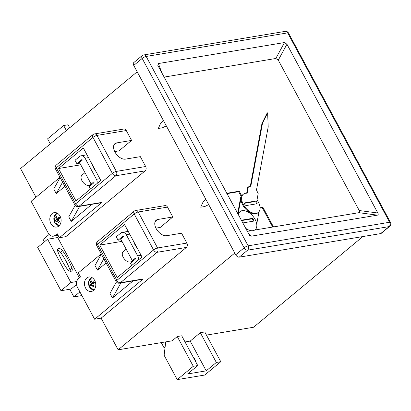 <?xml version="1.0" encoding="UTF-8"?>
<svg xmlns="http://www.w3.org/2000/svg" width="411" height="411" viewBox="0 0 411 411"><rect width="100%" height="100%" fill="white"/><g stroke="black" fill="none" stroke-linecap="round" stroke-linejoin="round"><path stroke-width="0.62" d="M247.16 193.268A11.78 6.925 50.3 0 0 245.444 193.304A11.78 6.925 50.3 0 0 243.312 194.249A11.78 6.925 50.3 0 0 244.345 206.183A11.78 6.925 50.3 0 0 256.223 213.324A11.78 6.925 50.3 0 0 258.355 212.379A11.78 6.925 50.3 0 0 256.993 199.967L258.18 193.581L256.49 190.005L268.198 126.912L267.623 112.825L262.542 123.059L250.833 186.152L248.342 186.882L247.16 193.268M243.312 194.249L242.716 194.742A11.78 6.925 50.3 0 0 241.776 195.857L241.18 196.35A11.78 6.925 50.3 0 0 240.548 198.102L237.661 213.663M258.355 212.379L257.764 212.872A11.78 6.925 -129.7 0 1 255.632 213.818A11.78 6.925 -129.7 0 1 245.393 208.788A11.78 6.925 -129.7 0 1 241.139 197.609L238.031 214.362M245.434 228.1A11.78 6.925 50.3 0 0 253.006 230.663A11.78 6.925 50.3 0 0 255.139 229.718A11.78 6.925 50.3 0 0 254.111 217.779A11.78 6.925 50.3 0 0 242.228 210.643A11.78 6.925 50.3 0 0 240.096 211.588A11.78 6.925 50.3 0 0 238.431 215.097M247.15 231.295L252.909 230.746L254.748 230.032M59.482 225.387A6.139 4.701 80.5 0 1 54.761 222.485A6.139 4.701 80.5 0 1 55.778 214.095A6.139 4.701 80.5 0 1 57.468 213.278M58.562 220.445L56.934 220.799A1.439 1.105 80.5 0 0 57.427 220.954A10.162 5.97 -129.7 0 0 58.542 222.5A10.07 1.079 -44.2 0 0 59.004 222.115A10.07 1.079 -44.2 0 0 59.492 221.709A10.162 5.97 50.3 0 1 58.377 220.162A1.439 1.105 80.5 0 0 58.454 219.541A10.162 2.661 151.7 0 1 59.878 218.534A10.07 1.86 -121.2 0 1 59.174 217.234A10.162 2.661 -28.3 0 0 57.756 218.241L59.605 218.046M56.934 220.799A10.162 2.661 151.7 0 0 56.03 221.724A10.07 8.734 33.4 0 1 55.331 220.424A10.162 2.661 -28.3 0 1 56.235 219.505A1.439 1.105 80.5 0 1 56.307 218.878A10.162 5.97 -129.7 0 1 55.711 217.249L57.124 217.768M57.756 218.241A1.439 1.105 80.5 0 0 57.263 218.087A10.162 5.97 50.3 0 1 56.667 216.458A10.07 5.8 171.1 0 0 56.168 216.844A10.07 5.8 171.1 0 0 55.711 217.249M59.276 218.945A1.13 0.868 80.5 0 1 59.282 218.837A1.13 0.868 80.5 0 1 59.292 218.739A1.13 0.868 80.5 0 1 59.456 218.287A1.13 0.868 80.5 0 1 59.631 218.092M79.868 163.157L76.842 163.66L81.399 159.879A1.115 0.853 80.5 0 1 81.727 159.725A1.115 0.853 80.5 0 1 82.426 160.002L79.482 162.448L91.139 184.087L90.086 184.95A6.365 3.745 -129.7 0 1 85.221 184.349A6.365 3.745 -129.7 0 1 81.953 175.148L84.974 172.641M95.999 171.531A12.736 7.485 -129.7 0 1 92.388 164.816M60.021 216.052A7.321 5.605 80.5 0 1 56.661 227.057A7.321 5.605 80.5 0 1 50.902 223.62A7.321 5.605 80.5 0 1 54.257 212.61A7.321 5.605 80.5 0 1 60.021 216.052M59.056 225.839A7.321 5.605 80.5 0 1 58.454 225.521M85.57 288.008A7.321 5.605 -99.5 0 0 91.334 291.445A7.321 5.605 -99.5 0 0 94.689 280.441A7.321 5.605 -99.5 0 0 88.925 276.999A7.321 5.605 -99.5 0 0 85.57 288.008M93.127 289.909A7.321 5.605 -99.5 0 0 93.729 290.228M92.136 277.666A6.139 4.701 -99.5 0 0 90.446 278.483A6.139 4.701 -99.5 0 0 89.434 286.873A6.139 4.701 -99.5 0 0 94.155 289.776M91.792 282.157L90.384 281.638A10.07 5.8 -8.9 0 1 90.836 281.232A10.07 5.8 -8.9 0 1 91.334 280.847A10.162 5.97 -129.7 0 0 91.93 282.475A1.439 1.105 -99.5 0 1 92.424 282.629L94.278 282.434M93.328 284.977L92.095 285.342A10.162 5.97 50.3 0 0 93.21 286.888A10.07 1.079 135.8 0 0 93.677 286.503A10.07 1.079 135.8 0 0 94.16 286.097A10.162 5.97 -129.7 0 1 93.05 284.551A1.439 1.105 -99.5 0 0 93.122 283.929A10.162 2.661 -28.3 0 1 94.545 282.922A10.07 1.86 58.8 0 1 93.847 281.622A10.162 2.661 151.7 0 0 92.424 282.629M94.304 282.48A1.13 0.868 -99.5 0 0 94.129 282.676A1.13 0.868 -99.5 0 0 93.96 283.128A1.13 0.868 -99.5 0 0 93.949 283.225A1.13 0.868 -99.5 0 0 93.944 283.333M126.198 249.205L123.177 251.712A6.365 3.745 50.3 0 0 122.324 253.263A6.365 3.745 50.3 0 0 125.355 260.045A6.365 3.745 50.3 0 0 131.309 261.514L132.357 260.646L120.711 239.007L123.654 236.566A1.115 0.853 -99.5 0 0 122.951 236.289A1.115 0.853 -99.5 0 0 122.622 236.443L118.065 240.224L116.241 236.844L120.803 233.058A5.096 3.899 -99.5 0 1 122.298 232.364A5.096 3.899 -99.5 0 1 126.305 234.758L137.67 255.858A5.096 3.899 -99.5 0 1 138.332 260.04M71.036 271.275A3.822 2.245 50.3 0 0 71.73 270.972A3.822 2.245 50.3 0 0 72.017 268.291A50.943 29.941 50.3 0 0 62.57 250.741A3.822 2.245 50.3 0 0 58.11 248.855A3.822 2.245 50.3 0 0 57.817 251.537A50.943 29.941 50.3 0 0 67.265 269.082A3.822 2.245 50.3 0 0 71.036 271.275M70.296 271.26A3.822 2.245 50.3 0 0 70.034 269.935A50.943 29.941 50.3 0 0 60.587 252.39A3.822 2.245 50.3 0 0 57.561 250.212M76.739 281.53L70.898 282.501L47.589 239.217L57.694 237.532L79.405 277.857M47.589 239.217L37.678 247.437L60.987 290.726L71.093 289.041L76.559 284.504M78.213 206.615L101.049 202.808A3.185 2.435 -99.5 0 0 101.985 202.376L59.359 237.733L65.827 236.654L145.129 170.873A3.185 2.435 80.5 0 0 145.653 166.522L140.336 156.648L125.381 159.139A9.551 5.615 -129.7 0 1 115.748 153.349A9.551 5.615 -129.7 0 1 114.91 143.67A9.551 5.615 -129.7 0 1 116.642 142.905L131.597 140.413L126.28 130.539A3.185 2.435 -99.5 0 0 123.773 129.044L94.468 133.924A3.185 3.185 0 0 0 92.958 134.618L56.281 165.042A3.185 3.185 0 0 0 55.511 169.003L74.884 204.981A3.185 3.185 0 0 0 78.213 206.615A3.185 2.435 -99.5 0 0 79.143 206.178A3.185 1.87 -129.7 0 1 75.665 203.81A3.185 0.832 151.7 0 0 74.884 204.981M44.301 241.945L43.006 239.541L49.161 234.434M69.778 289.262L73.888 296.896L79.919 291.892M167.503 207.103L138.199 211.984L157.572 247.967A3.185 0.832 151.7 0 0 153.57 249.95L134.191 213.967A3.185 0.832 151.7 0 1 138.199 211.984A3.185 2.435 80.5 0 0 135.692 210.489L164.996 205.608A3.185 2.435 80.5 0 1 167.503 207.103L172.82 216.977L157.865 219.469A9.551 5.615 50.3 0 0 156.134 220.234A9.551 5.615 50.3 0 0 156.971 229.913A9.551 5.615 50.3 0 0 166.604 235.703L181.559 233.212L186.877 243.086A3.185 2.435 -99.5 0 1 186.353 247.432L101.106 318.155L118.152 349.807L234.779 253.053M155.933 228.136L160.233 227.422L172.82 216.977M205.654 198.96L202.721 202.705L200.717 207.175L204.806 206.533L208.696 204.611M163.265 120.233L160.331 123.978L158.327 128.448L162.417 127.806L166.306 125.879M35.998 197.234L20.55 168.546L137.182 71.791M114.71 151.572L119.005 150.858L131.597 140.413M81.897 295.566L73.888 296.896M101.219 253.89L78.301 272.904L80.484 276.963L78.501 278.607A6.365 4.875 -99.5 0 0 77.448 287.304L94.638 319.229L101.106 318.155M59.359 237.733L57.175 233.674L55.192 235.318A6.365 4.875 80.5 0 1 53.327 236.191A6.365 4.875 80.5 0 1 48.313 233.196L31.128 201.277L59.996 177.326M362.887 236.556L253.566 327.248L206.445 335.099M185.027 341.952L190.201 341.089L206.224 370.85L187.632 373.948L197.742 365.559L193.293 366.299L177.269 336.542L172.117 340.817L118.152 349.807M165.746 341.875L164.123 355.274L177.233 379.62L193.293 366.299M197.742 365.559L181.719 335.797L177.269 336.542M200.311 332.699L204.76 331.96L220.779 361.721L216.335 362.461L200.311 332.699L190.201 341.089M220.779 361.721L204.724 375.043L177.233 379.62M206.224 370.85L216.335 362.461M50.296 143.865L47.589 138.841L63.648 125.519L66.356 130.544M69.7 127.77L68.092 124.78L63.648 125.519M195.877 362.096A7.162 4.213 50.3 0 0 193.119 356.974M165.114 347.079L164.123 347.901L165.032 347.752M161.276 342.62L164.123 347.901M60.987 290.726L70.898 282.501M256.515 203.841A1.593 0.935 50.3 0 0 255.966 202.315A1.593 0.935 50.3 0 0 254.563 201.611L244.56 203.281M253.299 221.18A1.593 0.935 50.3 0 0 252.75 219.654A1.593 0.935 50.3 0 0 251.347 218.95L241.396 220.609M285.152 31.38L143.67 54.951A3.185 2.435 80.5 0 1 146.177 56.446L287.659 32.875L389.628 222.253A3.185 2.435 80.5 0 1 389.104 226.605A3.185 1.87 -129.7 0 0 389.679 226.348L381.254 233.34A3.185 1.87 -129.7 0 1 380.678 233.592L239.197 257.163A3.185 1.87 -129.7 0 1 235.719 254.794L133.75 65.416A3.185 1.87 -129.7 0 1 133.734 62.631L142.16 55.639A3.185 1.87 -129.7 0 0 142.175 58.429A3.185 0.832 -28.3 0 1 146.177 56.446L248.146 245.824A3.185 2.435 80.5 0 1 247.622 250.176A3.185 1.87 -129.7 0 1 244.144 247.807A3.185 0.832 -28.3 0 1 248.146 245.824L389.628 222.253A3.185 0.832 -28.3 0 1 390.45 222.387L288.481 33.008A3.185 3.185 0 0 0 285.152 31.38A3.185 2.435 80.5 0 1 287.659 32.875A3.185 0.832 -28.3 0 1 288.481 33.008M157.988 65.703L157.752 65.185L158.389 63.551L284.479 42.544L286.94 44.218L377.817 212.996C378.439 214.229 378.305 214.943 377.416 215.148L251.327 236.155L249.6 235.482L157.988 65.703M377.416 215.148L358.854 212.687C359.738 212.482 359.872 211.768 359.25 210.535L278.278 60.155L275.822 58.48L164.117 77.088M358.854 212.687L273.474 226.913L262.912 207.298L260.045 207.776M254.769 230.026L273.474 226.913M131.7 265.547L130.446 263.22L135.008 259.439A1.115 0.853 -99.5 0 0 135.306 258.211L132.363 260.651L133.837 260.404M121.091 239.721L118.065 240.224M133.611 241.38A12.736 7.485 50.3 0 0 137.223 248.09M90.384 281.638A10.162 5.97 50.3 0 0 90.98 283.266L93.96 283.128L94.515 282.357M93.79 283.354L90.903 283.893A10.162 2.661 151.7 0 0 89.999 284.813L93.821 283.415M90.98 283.266A1.439 1.105 -99.5 0 0 90.903 283.893M89.999 284.813A10.07 8.734 -146.6 0 0 90.697 286.113A10.162 2.661 -28.3 0 1 91.602 285.188A1.439 1.105 -99.5 0 0 92.095 285.342M91.602 285.188L93.23 284.833M92.932 282.573L93.847 282.912M93.21 286.888L93.985 285.876M116.38 281.967L109.978 293.392L112.455 297.99L120.891 282.932M101.353 254.142L94.977 265.527L97.453 270.125L106.1 262.953M103.829 258.74L97.453 270.125M112.455 297.99L133.046 280.908M91.586 277.379A7.321 5.605 -99.5 0 0 91.119 277.872M99.755 245.079L117.233 277.543L142.016 256.988L124.533 224.524L99.755 245.079L121.985 241.375M143.208 278.935A3.185 2.435 80.5 0 1 142.278 279.372L119.437 283.179A3.185 2.435 80.5 0 0 120.372 282.742L143.208 278.935L94.638 319.229M62.606 182.181L56.225 193.56L64.871 186.389M56.225 193.56L53.749 188.962L60.129 177.578M75.156 205.402L68.755 216.828L71.231 221.426L91.823 204.349M79.667 206.373L71.231 221.426M56.451 213.484A7.321 5.605 80.5 0 1 56.913 212.99M76.009 200.984L58.526 168.52L83.31 147.96L100.787 180.424L76.009 200.984M80.761 164.816L58.526 168.52M92.614 183.84L91.139 184.087L94.083 181.647A1.115 0.853 80.5 0 1 93.78 182.874L89.223 186.656L90.477 188.983M76.842 163.66L75.018 160.28L79.58 156.493A5.096 3.899 80.5 0 1 81.07 155.8A5.096 3.899 80.5 0 1 85.082 158.194L96.441 179.294A5.096 3.899 80.5 0 1 97.109 183.476M57.427 220.954L58.66 220.589M56.235 219.505L59.153 219.027M58.259 218.184L59.292 218.739L56.307 218.878M59.174 218.524L59.842 217.969M55.331 220.424L59.122 218.965M58.542 222.5L59.318 221.488M226.882 193.648L238.668 191.685L239.264 191.192L241.776 195.857M226.687 193.283L239.264 191.192M238.668 191.685L241.18 196.35M260.055 208.166L262.316 207.791L262.912 207.298M272.683 227.042L262.316 207.791M242.5 222.654A1.593 0.935 50.3 0 0 243.291 222.849L253.397 221.164A1.593 0.935 50.3 0 0 253.685 221.036A1.593 0.935 50.3 0 0 253.546 219.423A1.593 0.935 50.3 0 0 251.943 218.457L241.838 220.142A1.593 0.935 50.3 0 0 241.55 220.27A1.593 0.935 50.3 0 0 241.365 220.548M246.513 205.505L256.618 203.825A1.593 0.935 50.3 0 0 256.906 203.697A1.593 0.935 50.3 0 0 256.767 202.084A1.593 0.935 50.3 0 0 255.159 201.118L245.054 202.803A1.593 0.935 50.3 0 0 244.766 202.931A1.593 0.935 50.3 0 0 244.905 204.544A1.593 0.935 50.3 0 0 246.513 205.505M246.826 230.689A11.78 6.925 50.3 0 0 247.941 231.162M238.051 214.398A11.78 6.925 -129.7 0 1 239.5 212.081L240.096 211.588M256.726 224.082L259.028 211.67M248.342 186.882L247.751 187.375L246.662 193.232M267.623 112.825L267.032 113.318L261.946 123.552L250.299 186.306M262.542 123.059L261.946 123.552M240.548 198.102L241.139 197.609M59.297 225.598A6.365 4.875 80.5 0 1 56.764 224.725M91.432 289.113A6.365 4.875 -99.5 0 0 93.965 289.986L89.434 286.919L88.74 281.222L91.889 277.528A6.365 4.875 -99.5 0 0 89.778 279.177M70.034 269.935L72.017 268.291M60.587 252.39L62.57 250.741M235.719 254.794L244.144 247.807L142.175 58.429L133.75 65.416M380.678 233.592L389.104 226.605L247.622 250.176L239.197 257.163M158.389 63.551L161.888 72.942M275.822 58.48L284.479 42.544M286.94 44.218L278.278 60.155M359.25 210.535L377.817 212.996M248.008 232.883L251.327 236.155M141.096 255.288L137.67 255.858M129.737 234.183L126.305 234.758M123.31 236.325L122.622 236.443M186.877 243.086L157.572 247.967A3.185 2.435 80.5 0 1 157.043 252.318L120.372 282.742A3.185 1.87 50.3 0 1 116.894 280.374L153.57 249.95A3.185 1.87 50.3 0 0 157.043 252.318L186.353 247.432M135.692 210.489A3.185 3.185 0 0 0 134.181 211.177L97.505 241.606A3.185 1.87 50.3 0 0 97.52 244.391L116.894 280.374A3.185 0.832 151.7 0 0 116.108 281.545A3.185 3.185 0 0 0 119.437 283.179M134.181 211.177A3.185 1.87 50.3 0 0 134.191 213.967L97.52 244.391A3.185 0.832 151.7 0 0 96.734 245.562L116.108 281.545M155.065 221.791L157.865 219.469M101.985 202.376L79.143 206.178L115.82 175.754A3.185 2.435 -99.5 0 0 116.349 171.402L96.97 135.419A3.185 2.435 -99.5 0 0 94.468 133.924M126.28 130.539L96.97 135.419A3.185 0.832 151.7 0 0 92.968 137.402A3.185 1.87 -129.7 0 1 92.958 134.618M145.653 166.522L116.349 171.402A3.185 0.832 151.7 0 0 112.342 173.385L75.665 203.81L56.292 167.827A3.185 1.87 -129.7 0 1 56.281 165.042M55.511 169.003A3.185 0.832 151.7 0 1 56.292 167.827L92.968 137.402L112.342 173.385A3.185 1.87 -129.7 0 0 115.82 175.754L145.129 170.873M113.842 145.227L116.642 142.905M82.087 159.766L81.399 159.879M99.873 178.723L96.441 179.294M88.509 157.624L85.082 158.194M55.105 214.789A6.365 4.875 80.5 0 1 57.221 213.139M241.838 220.142L241.37 220.527M251.943 218.457L251.347 218.95M245.054 202.803L244.586 203.188M255.159 201.118L254.563 201.611M55.192 235.318L57.828 234.881M254.645 230.129L255.139 229.718M59.292 225.603L54.761 222.531L54.072 216.833L57.216 213.139M143.67 54.951A3.185 3.185 0 0 0 142.16 55.639M389.679 226.348A3.185 3.185 0 0 0 390.45 222.387M128.222 231.378L122.298 232.364M97.505 241.606A3.185 3.185 0 0 0 96.734 245.562M86.998 154.813L81.07 155.8M53.327 236.191L58.1 235.395"/></g></svg>
